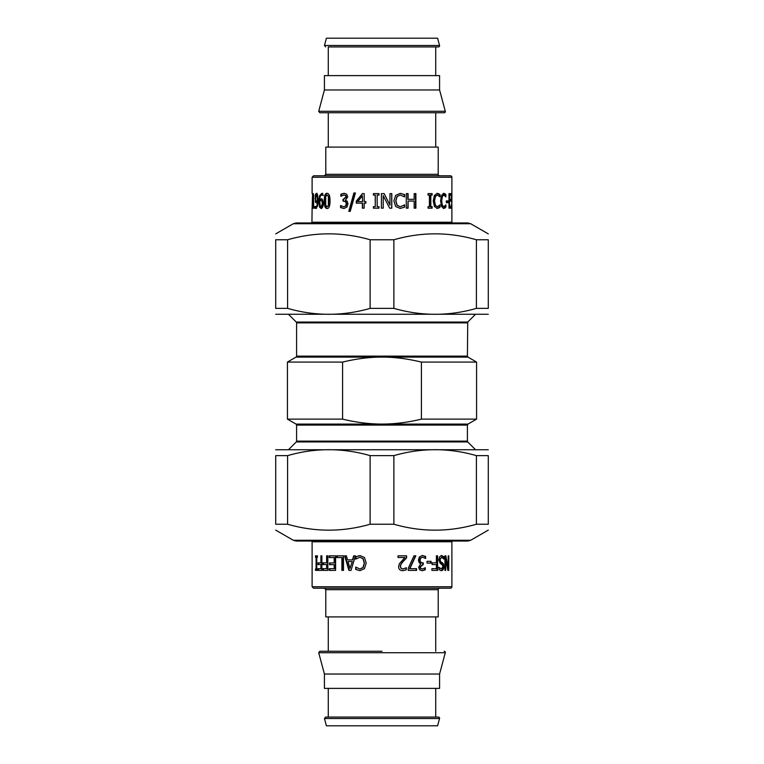 <?xml version="1.0" encoding="UTF-8"?>
<svg xmlns="http://www.w3.org/2000/svg" width="764" height="764" viewBox="0 0 764 764"><rect width="100%" height="100%" fill="white"/><g stroke="black" fill="none" stroke-linecap="round" stroke-linejoin="round"><path stroke-width="1.15" d="M288.887 314.682L296.26 322.055L467.74 322.055L475.112 314.682M344.803 361.553L342.597 362.079C356.683 358.698 369.814 357.046 382 357.113L296.021 357.113A1.146 1.146 0 0 0 296.594 356.119L296.594 322.866A1.146 1.146 0 0 0 296.26 322.055M467.74 322.055L467.406 356.119L467.979 357.113L382 357.113C394.186 357.046 407.317 358.698 421.403 362.079L421.403 419.121C408.157 422.377 395.026 424.039 382 424.087C368.974 424.039 355.843 422.387 342.597 419.121L287.426 419.121L287.426 362.079L342.597 362.079L342.597 419.121M467.979 357.113L476.574 362.079L421.403 362.079M476.574 362.079L476.574 419.121L421.403 419.121M363.081 358.297L363.874 358.201M296.594 425.08A1.146 1.146 0 0 0 296.021 424.087L467.979 424.087L467.406 425.08L296.594 425.08L296.594 441.134A1.146 1.146 0 0 1 296.26 441.945L288.887 449.318M416.199 568.674L416.199 570.383M415.463 555.829L409.552 568.674L416.561 568.674L416.561 570.383L408.253 570.383L408.253 568.206L413.983 555.829L415.807 555.829L409.848 568.674M430.581 561.311L430.581 563.087M427.019 563.087L427.019 561.311L431.087 561.311L431.087 563.087L427.019 563.087M438.574 567.394L441.411 568.97L442.939 566.678L441.984 564.415L440.398 563.651L438.765 559.983L439.529 556.889L441.592 555.571L443.951 556.698L443.951 559.133L441.668 557.242L439.921 559.678L440.904 561.903L443.454 563.851L443.903 566.477C443.836 569.046 443.034 570.441 441.477 570.651L439.09 569.705L439.09 567.394L441.411 568.97M441.668 557.242L439.31 559.678L440.284 561.903L442.814 563.851L443.254 566.477C443.196 569.046 442.394 570.441 440.857 570.651M440.971 555.571L443.301 556.698L443.301 558.207M442.814 563.851L443.454 563.851M441.649 562.562L442.28 562.562M443.301 556.698L443.951 556.698M451.887 561.721L451.887 541.771A1.452 1.452 0 0 1 452.078 541.046M451.887 569.705L451.887 567.394M316.201 557.319L316.201 555.829M316.201 570.383L316.201 568.903M316.764 557.319L316.764 568.903L317.452 568.903L317.452 570.383L315.503 570.383L315.503 568.903L316.095 568.903L316.095 557.319L315.503 557.319L315.503 555.829L317.452 555.829L317.452 557.319L316.095 557.319M316.764 568.903L316.095 568.903M323.392 570.383L323.392 568.664M326.639 562.839L326.639 555.829L327.842 555.829L327.842 570.383L322.771 570.383L322.771 568.664L327.212 568.664L327.212 564.558L322.924 564.558L322.924 562.839L327.212 562.839L327.212 555.829M323.535 564.558L323.535 562.839M326.639 568.664L326.639 564.558M337.23 557.548L337.23 555.829M342.31 570.383L342.31 557.548L336.752 557.548L336.752 555.829L343.494 555.829L343.494 570.383L341.9 570.383L341.9 557.548M351.994 561.55L348.002 561.55L349.988 568.406L352.309 561.55L349.988 568.406M352.481 559.897L353.684 555.829L355.48 555.829L351.01 570.383L348.89 570.383L344.659 555.829L346.398 555.829L347.544 559.897L352.787 559.897L353.98 555.829M349.234 570.383L345.041 555.829M355.976 558.981L355.976 556.822L360.178 555.571M359.93 568.999L363.206 567.499L364.447 563.097L363.158 558.694L359.93 557.242L355.699 559.133L355.699 556.822L359.949 555.571L364.438 557.481L366.214 563.097L364.457 568.645L359.92 570.651L355.699 569.419L355.699 567.089L359.93 568.999L363.005 567.499L364.256 563.097L362.957 558.694L359.93 557.242M360.15 570.651L355.976 569.419L355.976 567.213M329.752 557.548L329.752 555.829M334.174 562.953L334.67 562.953L334.67 557.548L329.208 557.548L329.208 555.829L335.606 555.829L335.606 570.383L329.208 570.383L329.208 568.664L334.174 568.664L334.174 564.672L329.523 564.672L329.523 562.953L334.174 562.953L334.174 557.548M330.067 564.672L330.067 562.953M334.174 568.664L334.67 568.664L334.67 564.672L334.174 564.672M329.752 570.383L329.752 568.664M318.578 570.383L318.578 568.664M320.909 562.839L321.539 562.839L321.873 555.829L321.873 570.383L317.91 570.383L317.91 568.664L320.909 568.664L320.909 564.558L318.025 564.558L318.025 562.839L320.909 562.839L320.909 555.829L321.873 555.829M318.693 564.558L318.693 562.839M320.909 568.664L321.539 568.664L321.539 564.558L320.909 564.558M312.123 570.383L312.123 555.829M448.067 568.378L447.895 570.383L445.718 558.856L445.049 558.856L444.954 570.383L444.954 555.829L447.093 565.857M445.718 558.856L445.718 570.383L444.954 570.383M447.551 568.378L448.201 568.378L448.201 555.829L448.764 555.829L448.764 570.383L447.895 570.383M444.954 555.829L445.861 555.829L448.201 568.378M437.018 555.829L437.018 570.383M431.899 570.383L431.899 568.664L436.397 568.664L436.397 564.558L432.099 564.558L432.099 562.839L436.397 562.839L436.397 555.829L437.591 555.829L437.591 570.383L431.899 570.383M422.731 564.539L419.885 566.974L420.525 568.559L422.387 569.008L425.3 567.728L425.3 569.801L422.253 570.698L419.713 569.868L418.615 567.174L420.878 563.784L419.235 562.839L418.376 560.146L419.465 556.87L422.444 555.524L425.615 556.421L425.615 558.484L422.54 557.204L420.716 558.026L420.047 560.289L420.783 562.399L423.256 562.915L423.256 564.539L420.286 566.974L420.926 568.559L422.387 569.008M422.826 562.915L422.826 564.539M422.54 557.204L420.315 558.026L419.656 560.289L420.372 562.399L422.587 562.915M422.024 555.524L425.166 556.421L425.166 558.197M424.851 568.034L424.851 569.801L421.843 570.698M406.056 567.853L406.056 569.82L402.561 570.698M406.343 555.829L406.343 557.892L403.058 561.397C401.09 563.565 400.183 565.303 400.326 566.592L401.004 568.416L402.695 569.008L406.305 567.747L406.305 569.82L402.781 570.698C400.088 570.584 398.693 569.256 398.598 566.697L399.333 563.784L404.872 557.519L398.015 557.519L398.015 555.829L406.591 555.829L406.591 557.892L403.277 561.397C401.301 563.565 400.374 565.303 400.517 566.592L401.205 568.416L402.914 569.008M313.574 588.213L450.426 588.213A1.452 1.452 0 0 0 451.887 586.762L312.113 586.762L313.574 588.213M439.653 588.213A1.452 1.452 0 0 0 438.202 589.674L438.202 616.901L325.798 616.901L325.798 589.674L438.202 589.674M382 651.253L319.829 651.253L382 651.253M445.288 652.723L318.712 652.723L324.423 674.039L439.577 674.039L445.288 652.723A1.165 1.165 0 0 0 444.171 651.253M439.577 674.039L439.577 688.383L324.423 688.383L324.423 674.039M382 717.062L325.579 717.062L438.421 717.062L435.719 717.062L435.719 688.383M439.539 718.532L324.461 718.532L326.409 725.8L437.591 725.8L439.539 718.532A1.165 1.165 0 0 0 438.421 717.062M451.877 207.111L451.715 208.429L451.218 207.302L451.218 204.867L451.705 206.757L451.858 204.322L451.237 197.523L451.725 193.349L451.877 207.111L451.218 207.111M451.218 206.757L451.705 206.757M447.599 200.913L447.599 202.689M448.287 200.913L448.287 202.689L446.338 202.689L446.338 200.913L448.287 200.913M439.453 205.65L439.453 207.178L436.836 208.429M437.428 195.001L434.85 196.501L434.009 200.903L434.878 205.306L437.428 206.757L440.054 204.867L440.054 207.178L437.409 208.429L434.439 206.519L433.207 200.903L434.429 195.355L437.428 193.349L440.054 194.581L440.054 196.911L437.428 195.001L435.404 196.501L434.563 200.903L435.432 205.306L437.428 206.757M436.855 193.349L439.453 194.581L439.453 196.147M438.364 208.009L438.956 208.009M439.453 207.178L440.054 207.178M434.85 196.501L435.404 196.501M439.453 194.581L440.054 194.581M438.364 193.731L438.956 193.731M415.53 193.617L415.53 208.171M407.814 193.617L407.814 199.328L414.174 199.328L414.174 193.617L415.883 193.617L415.883 208.171L414.174 208.171L414.174 201.047L408.091 201.047L408.091 208.171L406.286 208.171L406.286 193.617L408.091 193.617L408.091 199.328M408.091 201.047L407.814 208.171M391.693 193.617L391.693 208.171M384.139 193.617L389.926 205.144L390.003 193.617L391.798 193.617L391.798 208.171L389.64 208.171L383.213 195.622L383.203 208.171L381.408 208.171L381.417 193.617L384.158 193.617L390.003 205.144M381.408 208.171L381.408 193.617M383.203 195.622L383.213 208.171M349.138 211.332L354.181 192.967M353.894 192.967L355.432 192.967L350.256 211.332L348.795 211.332L353.894 192.967M313.622 196.931L313.717 195.574M313.622 208.171L313.622 206.681M314.319 206.681L314.319 208.171L312.896 208.171L313.412 193.569L313.717 206.681L314.319 206.681M313.622 195.594L312.896 195.594M312.572 193.617L312.123 208.171L312.572 193.617M312.123 208.171L311.922 222.954M316.43 201.304L318.053 200.502L317.681 195.737L316.353 194.906L315.503 198.258L315.809 200.798L316.43 201.304L317.375 200.502L317.003 195.737M318.053 200.502L317.375 200.502M317.681 195.737L316.353 194.906M316.964 202.918L315.733 200.569M315.876 206.767L316.563 206.767C317.432 206.7 317.929 205.086 318.044 201.906L316.277 202.918L315.379 202.059L315.312 194.686L316.363 193.321L317.537 194.629L318.168 200.015L317.528 206.127L315.79 208.457L315.284 206.375L315.876 206.767C316.754 206.7 317.251 205.086 317.375 201.906M316.487 208.457L315.981 206.767M315.847 195.393L317.041 193.321M316.076 202.059L315.379 202.059M315.981 208.257L315.284 208.257M316.009 194.686L315.312 194.686M321.071 206.882L321.711 206.882L323.029 203.539L322.523 200.999L320.966 200.493L319.744 201.295L320.202 206.06L321.071 206.882L322.408 203.539L321.892 200.999M322.523 200.999L320.966 200.493M323.363 195.422L321.797 195.03C320.565 195.04 319.877 196.663 319.744 199.891L321.816 198.879M321.701 208.477L320.212 207.159L319.514 201.772L320.212 195.689L322.551 193.34M319.744 199.891L321.176 198.879L322.618 199.738L323.468 203.453L322.733 207.111L321.071 208.477L319.562 207.159L318.855 201.772L319.553 195.689L321.921 193.34L322.78 193.54L322.78 195.422L321.797 195.03M320.212 207.159L319.562 207.159M327.04 206.863L328.95 205.325L329.284 200.894L328.94 196.443L327.04 194.935L325.722 196.472L325.712 205.296L327.04 206.863L328.386 205.325L328.386 196.443L327.04 194.935M327.613 208.477C325.731 208.515 324.824 205.984 324.881 200.903C324.834 195.746 325.741 193.216 327.613 193.321M327.04 193.321C329.036 193.311 330.029 195.832 330.029 200.894C330.019 206.032 329.017 208.562 327.04 208.477C325.139 208.515 324.222 205.984 324.28 200.903C324.232 195.746 325.149 193.216 327.04 193.321M343.542 199.461L346.417 197.026L345.767 195.441L343.896 194.992L340.887 196.272L340.887 194.199L344.02 193.302L346.636 194.132L347.763 196.825L345.443 200.216L347.123 201.161L348.002 203.854L346.885 207.13L343.838 208.477L340.572 207.579L340.572 205.516L343.733 206.796L345.605 205.974L346.293 203.711L345.538 201.6L342.998 201.085L342.998 199.461L346.044 197.026L345.385 195.441L343.896 194.992M343.408 201.085L343.408 199.461M343.733 206.796L345.977 205.974L346.665 203.711L345.92 201.6L343.685 201.085M344.23 208.477L341.002 207.579L341.002 205.774M341.317 195.995L341.317 194.199L344.421 193.302M362.375 195.909L362.575 201.6L362.375 195.909L357.724 201.6L362.375 201.6M356.568 203.167L356.568 201.113L362.661 193.617M362.575 208.171L362.575 203.167L356.291 203.167L356.291 201.113L362.451 193.617L364.18 193.617L364.18 201.6L365.861 201.6L365.861 203.167L364.18 203.167L364.18 208.171L362.375 208.171L362.375 203.167M373.491 195.097L373.491 193.617M375.239 206.681L375.305 195.097L373.395 195.097L373.395 193.617L379.02 193.617L379.02 195.097L377.168 195.097L377.168 206.681L379.02 206.681L379.02 208.171L373.395 208.171L373.395 206.681L375.239 206.681L375.239 195.097M373.491 208.171L373.491 206.681M404.347 204.972L404.347 207.178L400.059 208.429M400.269 195.001L396.984 196.501L395.733 200.903L397.032 205.306L400.269 206.757L404.586 204.867L404.586 207.178L400.25 208.429L395.695 206.519L393.89 200.903L395.676 195.355L400.288 193.349L404.586 194.581L404.586 196.911L400.269 195.001L397.146 196.501L395.876 200.903L397.194 205.306L400.269 206.757M400.097 193.349L404.347 194.581L404.347 196.835M431.603 206.681L431.603 208.171M430.82 195.097L430.313 195.097L430.313 206.681L432.128 206.681L432.128 208.171L428.041 208.171L428.041 206.681L429.416 206.681L429.416 195.097L428.041 195.097L428.041 193.617L432.128 193.617L432.128 195.097L430.82 195.097L430.82 206.681M431.603 193.617L431.603 195.097M445.192 205.984L445.192 207.178L443.235 208.429M443.894 195.001L441.707 196.501L441.048 200.903L441.726 205.306L443.894 206.757L445.861 204.867L445.861 207.178L443.884 208.429L441.573 206.519L440.589 200.903L441.563 195.355L443.903 193.349L445.861 194.581L445.861 196.911L443.894 195.001L442.337 196.501L441.668 200.903L442.356 205.306L443.894 206.757M443.254 193.349L445.192 194.581L445.192 195.813M444.39 208.009L445.049 208.009M445.192 207.178L445.861 207.178M441.707 196.501L442.337 196.501M445.192 194.581L445.861 194.581M444.39 193.731L445.049 193.731M450.292 206.452L450.292 208.171M450.216 199.328L450.216 201.047M450.292 193.617L450.292 195.336M451.008 208.171L448.993 208.171L448.993 193.617L451.008 193.617L451.008 195.336L449.518 195.336L449.518 199.328L450.932 199.328L450.932 201.047L449.518 201.047L449.518 206.452L451.008 206.452L451.008 208.171M448.993 206.452L449.518 206.452M448.993 201.047L449.518 201.047M448.993 199.328L449.518 199.328M448.993 195.336L449.518 195.336M450.426 175.787L313.574 175.787L312.113 177.238L451.887 177.238A1.452 1.452 0 0 0 450.426 175.787M439.653 175.787A1.452 1.452 0 0 1 438.202 174.326L325.798 174.326L324.347 175.787M325.798 174.326L325.798 147.099L438.202 147.099L438.202 174.326M452.078 222.954A1.452 1.452 0 0 1 451.887 222.228L312.113 222.228M319.829 112.747L444.171 112.747A1.165 1.165 0 0 0 445.288 111.277L318.712 111.277L319.829 112.747M318.712 111.277L324.423 89.961L439.577 89.961L445.288 111.277M324.423 89.961L324.423 75.617L439.577 75.617L439.577 89.961M328.281 75.617L328.281 46.938L438.421 46.938L435.719 46.938L435.719 75.617M439.539 45.468L437.591 38.2L326.409 38.2L324.461 45.468L439.539 45.468A1.165 1.165 0 0 1 438.421 46.938M296.203 541.046L467.797 541.046L470.71 540.263L293.29 540.263L296.203 541.046M476.402 455.63L488.282 455.63C488.282 447.733 488.282 447.733 488.282 455.63C488.282 447.733 488.282 447.733 488.282 455.63L488.282 524.238C488.282 532.126 488.282 532.126 488.282 524.238C488.282 532.126 488.282 532.126 488.282 524.238L476.402 524.238L476.402 455.63C448.898 447.733 421.384 447.733 393.88 455.63L370.12 455.63C342.616 447.733 315.102 447.733 287.598 455.63L275.718 455.63C275.718 447.733 275.718 447.733 275.718 455.63C275.718 447.733 275.718 447.733 275.718 455.63L275.718 524.238L287.598 524.238C315.102 532.126 342.616 532.126 370.12 524.238L393.88 524.238C421.384 532.126 448.898 532.126 476.402 524.238M275.718 524.238C275.718 532.126 275.718 532.126 275.718 524.238C275.718 532.126 275.718 532.126 275.718 524.238M275.718 449.738L488.282 449.738M287.598 455.63L287.598 524.238M370.12 524.238L370.12 455.63M393.88 455.63L393.88 524.238M467.797 222.954L296.203 222.954L293.29 223.737L470.71 223.737L467.797 222.954M287.598 308.369L275.718 308.369C275.718 316.267 275.718 316.267 275.718 308.369C275.718 316.267 275.718 316.267 275.718 308.369L275.718 239.762C275.718 231.874 275.718 231.874 275.718 239.762C275.718 231.874 275.718 231.874 275.718 239.762L287.598 239.762L287.598 308.369C315.102 316.267 342.616 316.267 370.12 308.369L393.88 308.369C421.384 316.267 448.898 316.267 476.402 308.369L488.282 308.369C488.282 316.267 488.282 316.267 488.282 308.369C488.282 316.267 488.282 316.267 488.282 308.369L488.282 239.762L476.402 239.762C448.898 231.874 421.384 231.874 393.88 239.762L370.12 239.762C342.616 231.874 315.102 231.874 287.598 239.762M488.282 239.762C488.282 231.874 488.282 231.874 488.282 239.762C488.282 231.874 488.282 231.874 488.282 239.762M488.282 314.262L275.718 314.262M476.402 308.369L476.402 239.762M393.88 239.762L393.88 308.369M370.12 308.369L370.12 239.762M467.406 322.866L296.594 322.866M467.406 356.119L296.594 356.119M467.406 425.08L467.406 441.134L296.594 441.134M467.406 441.134L467.74 441.945L296.26 441.945M443.254 566.477L443.903 566.477M440.284 561.903L440.904 561.903M439.31 559.678L439.921 559.678M312.113 555.829L312.113 541.771L451.887 541.771M434.878 205.306L435.432 205.306M434.009 200.903L434.563 200.903M318.063 199.585L317.394 199.585M315.503 198.344L314.921 198.344M323.029 203.539L322.408 203.539M320.212 195.689L319.553 195.689M319.514 201.772L318.855 201.772M328.95 205.325L328.386 205.325M328.94 196.443L328.386 196.443M324.881 200.903L324.28 200.903M441.726 205.306L442.356 205.306M441.048 200.903L441.668 200.903M296.021 357.113L287.426 362.079M296.021 424.087L287.426 419.121M467.979 424.087L476.574 419.121M467.74 441.945L475.112 449.318M312.113 570.383L312.113 586.762M451.887 561.444L451.887 586.762M325.798 589.674L324.347 588.213M312.113 541.771L311.922 541.046M328.281 616.901L328.281 651.253M435.719 616.901L435.719 651.253M318.712 652.723L319.829 651.253M328.281 688.383L328.281 717.062M324.461 718.532L325.579 717.062M451.887 222.228L451.887 205.44M451.887 202.307L451.887 177.238M312.113 193.617L312.113 177.238M435.719 147.099L435.719 112.747M328.281 147.099L328.281 112.747M324.461 45.468L325.579 46.938M470.71 540.263L488.282 530.12M293.29 540.263L275.718 530.12M293.29 223.737L275.718 233.88M470.71 223.737L488.282 233.88"/></g></svg>
